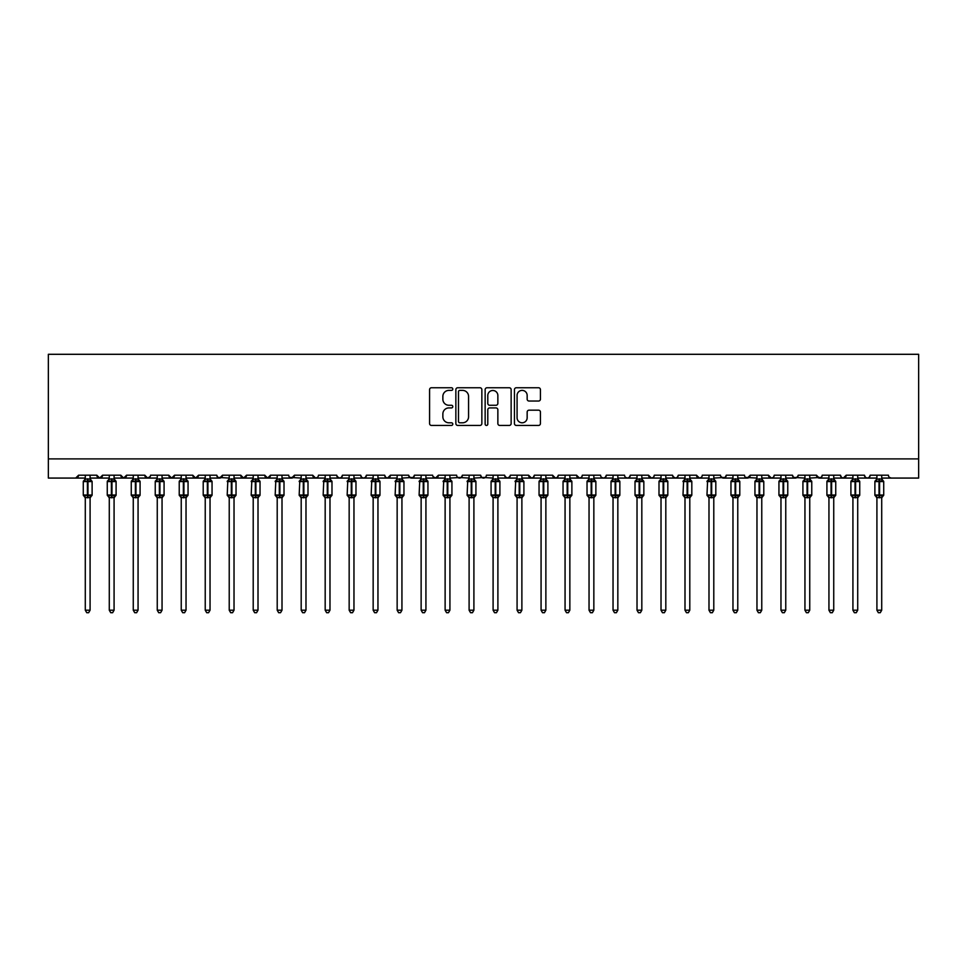 <?xml version="1.0" encoding="UTF-8"?>
<svg xmlns="http://www.w3.org/2000/svg" width="967" height="967" viewBox="0 0 967 967"><rect width="100%" height="100%" fill="white"/><g stroke="black" fill="none" stroke-linecap="round" stroke-linejoin="round"><path stroke-width="1.45" d="M452.798 389.072A1.318 1.318 0 0 0 451.48 387.755L431.463 387.755A1.886 1.886 0 0 0 429.578 389.641L429.578 423.546A1.886 1.886 0 0 0 431.463 425.432L451.48 425.432A1.318 1.318 0 0 0 452.798 424.114A1.318 1.318 0 0 0 451.48 422.797L448.881 422.797A6.032 6.032 0 0 1 442.862 416.765L442.862 413.936A6.032 6.032 0 0 1 448.881 407.917L451.48 407.917A1.318 1.318 0 0 0 452.798 406.587A1.318 1.318 0 0 0 451.48 405.27L448.881 405.27A6.032 6.032 0 0 1 442.862 399.25L442.862 396.422A6.032 6.032 0 0 1 448.881 390.39L451.48 390.39A1.318 1.318 0 0 0 452.798 389.072M538.546 401.039A1.886 1.886 0 0 0 540.432 399.153L540.432 389.641A1.886 1.886 0 0 0 538.546 387.755L516.318 387.755A1.886 1.886 0 0 0 514.444 389.641L514.444 423.546A1.886 1.886 0 0 0 516.318 425.432L538.546 425.432A1.886 1.886 0 0 0 540.432 423.546L540.432 412.051A1.886 1.886 0 0 0 538.546 410.177L529.034 410.177A1.886 1.886 0 0 0 527.16 412.051L527.16 417.756A5.04 5.04 0 0 1 522.12 422.797A5.04 5.04 0 0 1 517.079 417.756L517.079 395.43A5.04 5.04 0 0 1 522.12 390.39A5.04 5.04 0 0 1 527.16 395.43L527.16 399.153A1.886 1.886 0 0 0 529.034 401.039L538.546 401.039M48.35 458.89L918.65 458.89L918.65 354.297L48.35 354.297L48.35 478.073L75.692 478.073L78.581 475.196L96.809 475.196L97.86 477.42M481.856 389.641A1.886 1.886 0 0 0 479.97 387.755L457.742 387.755A1.886 1.886 0 0 0 455.856 389.641L455.856 423.546A1.886 1.886 0 0 0 457.742 425.432L479.97 425.432A1.886 1.886 0 0 0 481.856 423.546L481.856 389.641M487.03 387.755L509.258 387.755A1.886 1.886 0 0 1 511.144 389.641L511.144 423.546A1.886 1.886 0 0 1 509.258 425.432L499.746 425.432A1.886 1.886 0 0 1 497.86 423.546L497.86 409.79A1.886 1.886 0 0 0 495.974 407.917L489.665 407.917A1.886 1.886 0 0 0 487.791 409.79L487.791 424.114A1.318 1.318 0 0 1 486.461 425.432A1.318 1.318 0 0 1 485.144 424.114L485.144 389.641A1.886 1.886 0 0 1 487.03 387.755M90.088 478.073L99.686 478.073L96.809 475.196A2.877 2.877 0 0 0 99.686 478.073A2.877 2.877 0 0 0 102.562 475.196L120.79 475.196A2.877 2.877 0 0 0 123.679 478.073A2.877 2.877 0 0 0 126.556 475.196L144.784 475.196A2.877 2.877 0 0 0 147.661 478.073A2.877 2.877 0 0 0 150.538 475.196L168.778 475.196A2.877 2.877 0 0 0 171.655 478.073A2.877 2.877 0 0 0 174.531 475.196L192.759 475.196A2.877 2.877 0 0 0 195.636 478.073A2.877 2.877 0 0 0 198.513 475.196L216.753 475.196A2.877 2.877 0 0 0 219.63 478.073A2.877 2.877 0 0 0 222.507 475.196L240.735 475.196A2.877 2.877 0 0 0 243.611 478.073A2.877 2.877 0 0 0 246.5 475.196L264.728 475.196A2.877 2.877 0 0 0 267.605 478.073A2.877 2.877 0 0 0 270.482 475.196L288.71 475.196A2.877 2.877 0 0 0 291.587 478.073A2.877 2.877 0 0 0 294.476 475.196L312.704 475.196A2.877 2.877 0 0 0 315.58 478.073A2.877 2.877 0 0 0 318.457 475.196L336.685 475.196A2.877 2.877 0 0 0 339.574 478.073A2.877 2.877 0 0 0 342.451 475.196L360.679 475.196A2.877 2.877 0 0 0 363.556 478.073A2.877 2.877 0 0 0 366.433 475.196L384.673 475.196A2.877 2.877 0 0 0 387.549 478.073A2.877 2.877 0 0 0 390.426 475.196L408.654 475.196A2.877 2.877 0 0 0 411.531 478.073A2.877 2.877 0 0 0 414.408 475.196L432.648 475.196A2.877 2.877 0 0 0 435.525 478.073A2.877 2.877 0 0 0 438.402 475.196L456.629 475.196A2.877 2.877 0 0 0 459.506 478.073A2.877 2.877 0 0 0 462.395 475.196L480.623 475.196A2.877 2.877 0 0 0 483.5 478.073A2.877 2.877 0 0 0 486.377 475.196L504.605 475.196A2.877 2.877 0 0 0 507.494 478.073A2.877 2.877 0 0 0 510.371 475.196L528.598 475.196A2.877 2.877 0 0 0 531.475 478.073A2.877 2.877 0 0 0 534.352 475.196L552.592 475.196A2.877 2.877 0 0 0 555.469 478.073A2.877 2.877 0 0 0 558.346 475.196L576.574 475.196A2.877 2.877 0 0 0 579.451 478.073A2.877 2.877 0 0 0 582.327 475.196L600.567 475.196A2.877 2.877 0 0 0 603.444 478.073A2.877 2.877 0 0 0 606.321 475.196L624.549 475.196A2.877 2.877 0 0 0 627.426 478.073A2.877 2.877 0 0 0 630.315 475.196L648.543 475.196A2.877 2.877 0 0 0 651.42 478.073A2.877 2.877 0 0 0 654.296 475.196L672.524 475.196A2.877 2.877 0 0 0 675.413 478.073A2.877 2.877 0 0 0 678.29 475.196L696.518 475.196A2.877 2.877 0 0 0 699.395 478.073A2.877 2.877 0 0 0 702.272 475.196L720.5 475.196A2.877 2.877 0 0 0 723.389 478.073A2.877 2.877 0 0 0 726.265 475.196L744.493 475.196A2.877 2.877 0 0 0 747.37 478.073A2.877 2.877 0 0 0 750.247 475.196L768.487 475.196A2.877 2.877 0 0 0 771.364 478.073A2.877 2.877 0 0 0 774.241 475.196L792.469 475.196A2.877 2.877 0 0 0 795.345 478.073A2.877 2.877 0 0 0 798.222 475.196L816.462 475.196A2.877 2.877 0 0 0 819.339 478.073A2.877 2.877 0 0 0 822.216 475.196L840.444 475.196A2.877 2.877 0 0 0 843.321 478.073A2.877 2.877 0 0 0 846.21 475.196L864.438 475.196A2.877 2.877 0 0 0 867.314 478.073A2.877 2.877 0 0 0 870.191 475.196L888.419 475.196A2.877 2.877 0 0 0 891.308 478.073L889.447 477.408M870.191 475.196L869.14 477.42L867.314 478.073L865.465 477.408L864.438 475.196M840.444 475.196L841.495 477.42L843.321 478.073L846.21 475.196M822.216 475.196L821.684 476.876M798.222 475.196L797.171 477.42M792.469 475.196L793.52 477.42M774.241 475.196L773.709 476.876M761.766 478.073L771.364 478.073L768.487 475.196L769.539 477.42M737.773 478.073L747.37 478.073L750.247 475.196L749.195 477.42M726.265 475.196L725.214 477.42M689.797 478.073L699.395 478.073L696.518 475.196L697.57 477.42M678.29 475.196L677.238 477.42L675.413 478.073L672.839 476.501M672.524 475.196L673.576 477.42M654.296 475.196L653.765 476.876M641.822 478.073L651.42 478.073L648.543 475.196L649.594 477.42M630.315 475.196L629.251 477.42L627.426 478.073L625.576 477.408M606.321 475.196L605.269 477.42L603.444 478.073L601.583 477.408M582.327 475.196L581.796 476.876M569.853 478.073L579.451 478.073L576.574 475.196L577.625 477.42M558.346 475.196L557.294 477.42L555.469 478.073L552.592 475.196L553.644 477.42M534.352 475.196L533.3 477.42L531.475 478.073L528.598 475.196L529.13 476.876M510.371 475.196L509.319 477.42M504.605 475.196L505.656 477.42M480.623 475.196L481.675 477.42M462.395 475.196L461.344 477.42M425.927 478.073L435.525 478.073L438.402 475.196L437.35 477.42M414.408 475.196L413.356 477.42M408.654 475.196L409.706 477.42M384.673 475.196L385.724 477.42L387.549 478.073L390.426 475.196M366.433 475.196L365.381 477.42L363.556 478.073L361.706 477.408L360.679 475.196M342.451 475.196L341.399 477.42L339.574 478.073L337 476.501M336.685 475.196L337.749 477.42M305.983 478.073L315.58 478.073L312.704 475.196L313.755 477.42M282.001 478.073L291.587 478.073L294.476 475.196L293.424 477.42M258.008 478.073L267.605 478.073L270.482 475.196L269.43 477.42M234.026 478.073L243.611 478.073L246.5 475.196L245.437 477.42M210.032 478.073L219.63 478.073L222.507 475.196L221.455 477.42M216.753 475.196L217.805 477.42M186.039 478.073L195.636 478.073L198.513 475.196L197.461 477.42M205.234 478.073L195.636 478.073L192.759 475.196L193.811 477.42M162.057 478.073L171.655 478.073L174.531 475.196L173.48 477.42M181.24 478.073L171.655 478.073L168.778 475.196L169.829 477.42M138.063 478.073L147.661 478.073L144.784 475.196L145.836 477.42M109.283 478.073L99.686 478.073L102.562 475.196L101.511 477.42M918.65 458.89L918.65 478.073L881.711 478.073M75.692 478.073L78.581 475.196A2.877 2.877 0 0 1 75.692 478.073L85.289 478.073M114.082 478.073L123.679 478.073L126.556 475.196M133.265 478.073L123.679 478.073L120.79 475.196M157.258 478.073L147.661 478.073L150.223 476.501M229.227 478.073L217.768 477.408M253.209 478.073L243.611 478.073L240.735 475.196M277.203 478.073L267.605 478.073L264.728 475.196M301.184 478.073L289.737 477.408M325.178 478.073L315.58 478.073L317.43 477.408M401.934 478.073L413.392 477.408M421.128 478.073L411.531 478.073L408.968 476.501M445.122 478.073L435.525 478.073L432.95 476.501M449.921 478.073L461.368 477.408M469.104 478.073L457.657 477.408M473.903 478.073L485.349 477.408M493.097 478.073L481.651 477.408M497.896 478.073L507.494 478.073L510.056 476.501M517.079 478.073L507.494 478.073L504.919 476.501M589.048 478.073L579.451 478.073L581.312 477.408M661.017 478.073L651.42 478.073L653.269 477.408M708.992 478.073L699.395 478.073L701.244 477.408M713.791 478.073L725.238 477.408M732.974 478.073L723.389 478.073L720.814 476.501M756.968 478.073L745.521 477.408M780.961 478.073L771.364 478.073L773.213 477.408M785.76 478.073L795.345 478.073L797.92 476.501M804.943 478.073L793.496 477.408M809.742 478.073L821.188 477.408M828.937 478.073L819.339 478.073L816.462 475.196M459.808 390.39A1.318 1.318 0 0 0 458.491 391.708L458.491 421.479A1.318 1.318 0 0 0 459.808 422.797L462.54 422.797A6.032 6.032 0 0 0 468.572 416.765L468.572 396.422A6.032 6.032 0 0 0 462.54 390.39L459.808 390.39M497.86 395.527A5.04 5.04 0 0 0 492.819 390.487A5.04 5.04 0 0 0 487.791 395.527L487.791 403.396A1.886 1.886 0 0 0 489.665 405.27L495.974 405.27A1.886 1.886 0 0 0 497.86 403.396L497.86 395.527M92.046 481.264A0.955 0.955 0 0 1 92.107 481.578L83.283 481.578L83.283 495.019A0.955 0.955 0 0 0 83.911 495.914L84.6 495.201L91.2 495.817A2.115 2.019 0 0 0 90.088 497.594L85.289 497.594A2.115 2.019 0 0 0 84.189 495.817M85.289 497.896L83.283 495.019L92.107 495.019A0.955 0.955 0 0 1 91.478 495.914L90.088 497.896L92.107 495.019L92.107 481.578L90.088 478.701M85.289 479.003L90.088 479.003A2.115 2.019 180 0 0 91.2 480.78L84.6 481.397L83.911 480.684A0.955 0.955 0 0 0 83.283 481.578L84.189 480.78A2.115 2.019 180 0 0 85.289 479.003L85.289 475.196M90.088 497.582L90.088 610.201L85.289 610.201L85.289 497.582M90.088 475.196L90.088 479.016M84.6 481.397L85.289 479.1M90.088 479.1L90.789 481.397M84.6 495.201L85.289 497.497M90.789 495.201L90.088 497.497M90.088 610.201L88.65 612.703L86.728 612.703L85.289 610.201M116.04 481.264A0.955 0.955 0 0 1 116.088 481.578L115.46 480.684A0.955 0.955 0 0 1 115.738 480.841M109.283 497.896L107.264 495.019L116.088 495.019A0.955 0.955 0 0 1 115.46 495.914L114.082 497.896L116.088 495.019L116.088 481.578L107.264 481.578L107.264 495.019A0.955 0.955 0 0 0 107.893 495.914L108.582 495.201L115.182 495.817A2.115 2.019 0 0 0 114.082 497.594L109.283 497.594A2.115 2.019 0 0 0 108.171 495.817M109.283 479.003L114.082 479.003A2.115 2.019 180 0 0 115.182 480.78L108.582 481.397L107.893 480.684A0.955 0.955 0 0 0 107.264 481.578L108.171 480.78A2.115 2.019 180 0 0 109.283 479.003L109.283 475.196M140.034 481.264A0.955 0.955 0 0 1 140.082 481.578L139.453 480.684A0.955 0.955 0 0 1 139.731 480.841M133.265 497.896L131.258 495.019L140.082 495.019A0.955 0.955 0 0 1 139.453 495.914L138.063 497.896L140.082 495.019L140.082 481.578L131.258 481.578L131.258 495.019A0.955 0.955 0 0 0 131.887 495.914L132.576 495.201L139.175 495.817A2.115 2.019 0 0 0 138.063 497.594L133.265 497.594A2.115 2.019 0 0 0 132.165 495.817M133.265 479.003L138.063 479.003A2.115 2.019 180 0 0 139.175 480.78L132.576 481.397L131.887 480.684A0.955 0.955 0 0 0 131.258 481.578L132.165 480.78A2.115 2.019 180 0 0 133.265 479.003L133.265 475.196M164.015 481.264A0.955 0.955 0 0 1 164.076 481.578L163.435 480.684A0.955 0.955 0 0 1 163.713 480.841M157.258 497.896L155.24 495.019L164.076 495.019A0.955 0.955 0 0 1 163.435 495.914L162.057 497.896L164.076 495.019L164.076 481.578L155.24 481.578L155.24 495.019A0.955 0.955 0 0 0 155.868 495.914L156.557 495.201L163.169 495.817A2.115 2.019 0 0 0 162.057 497.594L157.258 497.594A2.115 2.019 0 0 0 156.146 495.817M157.258 479.003L162.057 479.003A2.115 2.019 180 0 0 163.169 480.78L156.557 481.397L155.868 480.684A0.955 0.955 0 0 0 155.24 481.578L156.146 480.78A2.115 2.019 180 0 0 157.258 479.003L157.258 475.196M188.009 481.264A0.955 0.955 0 0 1 188.057 481.578L187.429 480.684A0.955 0.955 0 0 1 187.707 480.841M181.24 497.896L179.233 495.019L188.057 495.019A0.955 0.955 0 0 1 187.429 495.914L186.039 497.896L188.057 495.019L188.057 481.578L179.233 481.578L179.233 495.019A0.955 0.955 0 0 0 179.862 495.914L180.551 495.201L187.151 495.817A2.115 2.019 0 0 0 186.039 497.594L181.24 497.594A2.115 2.019 0 0 0 180.14 495.817M181.24 479.003L186.039 479.003A2.115 2.019 180 0 0 187.151 480.78L180.551 481.397L179.862 480.684A0.955 0.955 0 0 0 179.233 481.578L180.14 480.78A2.115 2.019 180 0 0 181.24 479.003L181.24 475.196M114.082 497.582L114.082 610.201L109.283 610.201L109.283 497.582M114.082 475.196L114.082 479.016M108.582 481.397L109.283 479.1M114.082 479.1L114.771 481.397M108.582 495.201L109.283 497.497M114.771 495.201L114.082 497.497M114.082 610.201L112.643 612.703L110.721 612.703L109.283 610.201M138.063 497.582L138.063 610.201L133.265 610.201L133.265 497.582M138.063 475.196L138.063 479.016M132.576 481.397L133.265 479.1M138.063 479.1L138.764 481.397M132.576 495.201L133.265 497.497M138.764 495.201L138.063 497.497M138.063 610.201L136.625 612.703L134.715 612.703L133.265 610.201M162.057 497.582L162.057 610.201L157.258 610.201L157.258 497.582M162.057 475.196L162.057 479.016M156.557 481.397L157.258 479.1M162.057 479.1L162.746 481.397M156.557 495.201L157.258 497.497M162.746 495.201L162.057 497.497M162.057 610.201L160.619 612.703L158.697 612.703L157.258 610.201M186.039 497.582L186.039 610.201L181.24 610.201L181.24 497.582M186.039 475.196L186.039 479.016M180.551 481.397L181.24 479.1M186.051 479.1L186.74 481.397M180.551 495.201L181.24 497.497M186.74 495.201L186.051 497.497M186.039 610.201L184.6 612.703L182.69 612.703L181.24 610.201M211.991 481.264A0.955 0.955 0 0 1 212.051 481.578L211.422 480.684A0.955 0.955 0 0 1 211.688 480.841M205.234 497.896L203.215 495.019L212.051 495.019A0.955 0.955 0 0 1 211.422 495.914L210.032 497.896L212.051 495.019L212.051 481.578L203.215 481.578L203.215 495.019A0.955 0.955 0 0 0 203.844 495.914L204.533 495.201L211.144 495.817A2.115 2.019 0 0 0 210.032 497.594L205.234 497.594A2.115 2.019 0 0 0 204.122 495.817M205.234 475.196L205.234 479.1L210.032 479.003A2.115 2.019 180 0 0 211.144 480.78L204.533 481.397L203.844 480.684A0.955 0.955 0 0 0 203.215 481.578L204.859 479.91M210.032 497.582L210.032 610.201L205.234 610.201L205.234 497.582M210.032 475.196L210.032 479.016M204.533 481.397L205.234 479.1M210.032 479.1L210.733 481.397M204.533 495.201L205.234 497.497M210.733 495.201L210.032 497.497M210.032 610.201L208.594 612.703L206.672 612.703L205.234 610.201M235.984 481.264A0.955 0.955 0 0 1 236.033 481.578L235.404 480.684A0.955 0.955 0 0 1 235.682 480.841M229.227 497.896L227.209 495.019L236.033 495.019A0.955 0.955 0 0 1 235.404 495.914L234.026 497.896L236.033 495.019L236.033 481.578L227.209 481.578A0.955 0.955 0 0 1 227.837 480.684L227.209 495.019A0.955 0.955 0 0 0 227.837 495.914L228.526 495.201L235.126 495.817A2.115 2.019 0 0 0 234.026 497.594L229.227 497.594A2.115 2.019 0 0 0 228.115 495.817M229.227 475.196L229.215 479.1L234.026 479.003A2.115 2.019 180 0 0 235.126 480.78L228.526 481.397L227.837 480.684L228.841 479.91M234.026 497.582L234.026 610.201L229.227 610.201L229.227 497.582M234.026 475.196L234.026 479.016M228.526 481.397L229.215 479.1M234.026 479.1L234.715 481.397M228.526 495.201L229.215 497.497M234.715 495.201L234.026 497.497M234.026 610.201L232.576 612.703L230.666 612.703L229.227 610.201M259.966 481.264A0.955 0.955 0 0 1 260.026 481.578L259.398 480.684A0.955 0.955 0 0 1 259.676 480.841M253.209 497.896L251.19 495.019L260.026 495.019A0.955 0.955 0 0 1 259.398 495.914L258.008 497.896L260.026 495.019L260.026 481.578L251.19 481.578A0.955 0.955 0 0 1 251.831 480.684L251.19 495.019A0.955 0.955 0 0 0 251.831 495.914L252.52 495.201L259.12 495.817A2.115 2.019 0 0 0 258.008 497.594L253.209 497.594A2.115 2.019 0 0 0 252.097 495.817M253.209 475.196L253.209 479.1L258.008 479.003A2.115 2.019 180 0 0 259.12 480.78L252.52 481.397L251.831 480.684L252.834 479.91M258.008 497.582L258.008 610.201L253.209 610.201L253.209 497.582M258.008 475.196L258.008 479.016M252.52 481.397L253.209 479.1M258.008 479.1L258.709 481.397M252.52 495.201L253.209 497.497M258.709 495.201L258.008 497.497M258.008 610.201L256.569 612.703L254.647 612.703L253.209 610.201M283.96 481.264A0.955 0.955 0 0 1 284.008 481.578L283.379 480.684A0.955 0.955 0 0 1 283.657 480.841M277.203 497.896L275.184 495.019L284.008 495.019A0.955 0.955 0 0 1 283.379 495.914L282.001 497.896L284.008 495.019L284.008 481.578L275.184 481.578A0.955 0.955 0 0 1 275.813 480.684L275.184 495.019A0.955 0.955 0 0 0 275.813 495.914L276.502 495.201L283.101 495.817A2.115 2.019 0 0 0 282.001 497.594L277.203 497.594A2.115 2.019 0 0 0 276.091 495.817M277.203 475.196L277.203 479.1L282.001 479.003A2.115 2.019 180 0 0 283.101 480.78L276.502 481.397L275.813 480.684L276.816 479.91M282.001 497.582L282.001 610.201L277.203 610.201L277.203 497.582M282.001 475.196L282.001 479.016M276.502 481.397L277.203 479.1M282.001 479.1L282.69 481.397M276.502 495.201L277.203 497.497M282.69 495.201L282.001 497.497M282.001 610.201L280.551 612.703L278.641 612.703L277.203 610.201M307.953 481.264A0.955 0.955 0 0 1 308.002 481.578L307.373 480.684A0.955 0.955 0 0 1 307.651 480.841M301.184 497.896L299.178 495.019L308.002 495.019A0.955 0.955 0 0 1 307.373 495.914L305.983 497.896L308.002 495.019L308.002 481.578L299.178 481.578A0.955 0.955 0 0 1 299.806 480.684L299.178 495.019A0.955 0.955 0 0 0 299.806 495.914L300.495 495.201L307.095 495.817A2.115 2.019 0 0 0 305.983 497.594L301.184 497.594A2.115 2.019 0 0 0 300.084 495.817M301.184 475.196L301.184 479.1L305.983 479.003A2.115 2.019 180 0 0 307.095 480.78L300.495 481.397L299.806 480.684L300.81 479.91M305.983 497.582L305.983 610.201L301.184 610.201L301.184 497.582M305.983 475.196L305.983 479.016M300.495 481.397L301.184 479.1M305.983 479.1L306.684 481.397M300.495 495.201L301.184 497.497M306.684 495.201L305.983 497.497M305.983 610.201L304.545 612.703L302.623 612.703L301.184 610.201M331.935 481.264A0.955 0.955 0 0 1 331.983 481.578L331.355 480.684A0.955 0.955 0 0 1 331.633 480.841M325.178 497.896L323.159 495.019L331.983 495.019A0.955 0.955 0 0 1 331.355 495.914L329.977 497.896L331.983 495.019L331.983 481.578L323.159 481.578A0.955 0.955 0 0 1 323.788 480.684L323.159 495.019A0.955 0.955 0 0 0 323.788 495.914L324.477 495.201L331.089 495.817A2.115 2.019 0 0 0 329.977 497.594L325.178 497.594A2.115 2.019 0 0 0 324.066 495.817M325.178 479.003L329.977 479.003A2.115 2.019 180 0 0 331.089 480.78L330.666 481.397L324.066 480.78A2.115 2.019 180 0 0 325.178 479.003L325.178 475.196M329.977 497.582L329.977 610.201L325.178 610.201L325.178 497.582M329.977 475.196L329.977 479.016M324.477 481.397L325.178 479.1M329.977 479.1L330.666 481.397M324.477 495.201L325.178 497.497M330.666 495.201L329.977 497.497M329.977 610.201L328.538 612.703L326.616 612.703L325.178 610.201M355.929 481.264A0.955 0.955 0 0 1 355.977 481.578L355.348 480.684A0.955 0.955 0 0 1 355.626 480.841M349.16 497.896L347.153 495.019L355.977 495.019A0.955 0.955 0 0 1 355.348 495.914L353.958 497.896L355.977 495.019L355.977 481.578L347.153 481.578A0.955 0.955 0 0 1 347.782 480.684L347.153 495.019A0.955 0.955 0 0 0 347.782 495.914L348.471 495.201L355.07 495.817A2.115 2.019 0 0 0 353.958 497.594L349.16 497.594A2.115 2.019 0 0 0 348.06 495.817M349.16 475.196L349.16 479.1L353.958 479.003A2.115 2.019 180 0 0 355.07 480.78L348.471 481.397L347.782 480.684L348.785 479.91M353.958 497.582L353.958 610.201L349.16 610.201L349.16 497.582M353.958 475.196L353.958 479.016M348.471 481.397L349.16 479.1M353.958 479.1L354.659 481.397M348.471 495.201L349.16 497.497M354.659 495.201L353.958 497.497M353.958 610.201L352.52 612.703L350.61 612.703L349.16 610.201M379.91 481.264A0.955 0.955 0 0 1 379.971 481.578L379.342 480.684A0.955 0.955 0 0 1 379.608 480.841M373.153 497.896L371.135 495.019L379.971 495.019A0.955 0.955 0 0 1 379.342 495.914L377.952 497.896L379.971 495.019L379.971 481.578L371.135 481.578A0.955 0.955 0 0 1 371.763 480.684L371.135 495.019A0.955 0.955 0 0 0 371.763 495.914L372.452 495.201L379.064 495.817A2.115 2.019 0 0 0 377.952 497.594L373.153 497.594A2.115 2.019 0 0 0 372.041 495.817M373.153 479.003L377.952 479.003A2.115 2.019 180 0 0 379.064 480.78L378.653 481.397L372.041 480.78A2.115 2.019 180 0 0 373.153 479.003L373.153 475.196M377.952 497.582L377.952 610.201L373.153 610.201L373.153 497.582M377.952 475.196L377.952 479.016M372.452 481.397L373.153 479.1M377.952 479.1L378.653 481.397M372.452 495.201L373.153 497.497M378.653 495.201L377.952 497.497M377.952 610.201L376.514 612.703L374.592 612.703L373.153 610.201M403.904 481.264A0.955 0.955 0 0 1 403.952 481.578L403.324 480.684A0.955 0.955 0 0 1 403.602 480.841M397.147 497.896L395.128 495.019L403.952 495.019A0.955 0.955 0 0 1 403.324 495.914L401.934 497.896L403.952 495.019L403.952 481.578L395.128 481.578A0.955 0.955 0 0 1 395.757 480.684L395.128 495.019A0.955 0.955 0 0 0 395.757 495.914L396.446 495.201L403.046 495.817A2.115 2.019 0 0 0 401.934 497.594L397.147 497.594A2.115 2.019 0 0 0 396.035 495.817M397.147 475.196L397.135 479.1L401.934 479.003A2.115 2.019 180 0 0 403.046 480.78L396.446 481.397L395.757 480.684L396.76 479.91M401.934 497.582L401.934 610.201L397.147 610.201L397.147 497.582M401.934 475.196L401.934 479.016M396.446 481.397L397.135 479.1M401.946 479.1L402.635 481.397M396.446 495.201L397.135 497.497M402.635 495.201L401.946 497.497M401.934 610.201L400.495 612.703L398.585 612.703L397.147 610.201M427.885 481.264A0.955 0.955 0 0 1 427.946 481.578L427.317 480.684A0.955 0.955 0 0 1 427.595 480.841M421.128 497.896L419.11 495.019L427.946 495.019A0.955 0.955 0 0 1 427.317 495.914L425.927 497.896L427.946 495.019L427.946 481.578L419.11 481.578A0.955 0.955 0 0 1 419.751 480.684L419.11 495.019A0.955 0.955 0 0 0 419.751 495.914L420.44 495.201L427.039 495.817A2.115 2.019 0 0 0 425.927 497.594L421.128 497.594A2.115 2.019 0 0 0 420.016 495.817M421.128 475.196L421.128 479.1L425.927 479.003A2.115 2.019 180 0 0 427.039 480.78L420.44 481.397L419.751 480.684L420.754 479.91M425.927 497.582L425.927 610.201L421.128 610.201L421.128 497.582M425.927 475.196L425.927 479.016M420.44 481.397L421.128 479.1M425.927 479.1L426.628 481.397M420.44 495.201L421.128 497.497M426.628 495.201L425.927 497.497M425.927 610.201L424.489 612.703L422.567 612.703L421.128 610.201M451.879 481.264A0.955 0.955 0 0 1 451.927 481.578L451.299 480.684A0.955 0.955 0 0 1 451.577 480.841M445.122 497.896L443.104 495.019L451.927 495.019A0.955 0.955 0 0 1 451.299 495.914L449.921 497.896L451.927 495.019L451.927 481.578L443.104 481.578A0.955 0.955 0 0 1 443.732 480.684L443.104 495.019A0.955 0.955 0 0 0 443.732 495.914L444.421 495.201L451.021 495.817A2.115 2.019 0 0 0 449.921 497.594L445.122 497.594A2.115 2.019 0 0 0 444.01 495.817M445.122 479.003L449.921 479.003A2.115 2.019 180 0 0 451.021 480.78L450.61 481.397L444.01 480.78A2.115 2.019 180 0 0 445.122 479.003L445.122 475.196M449.921 497.582L449.921 610.201L445.122 610.201L445.122 497.582M449.921 475.196L449.921 479.016M444.421 481.397L445.122 479.1M449.921 479.1L450.61 481.397M444.421 495.201L445.122 497.497M450.61 495.201L449.921 497.497M449.921 610.201L448.47 612.703L446.561 612.703L445.122 610.201M475.873 481.264A0.955 0.955 0 0 1 475.921 481.578L475.293 480.684A0.955 0.955 0 0 1 475.571 480.841M469.104 497.896L467.097 495.019L475.921 495.019A0.955 0.955 0 0 1 475.293 495.914L473.903 497.896L475.921 495.019L475.921 481.578L467.097 481.578A0.955 0.955 0 0 1 467.726 480.684L467.097 495.019A0.955 0.955 0 0 0 467.726 495.914L468.415 495.201L475.015 495.817A2.115 2.019 0 0 0 473.903 497.594L469.104 497.594A2.115 2.019 0 0 0 468.004 495.817M469.104 479.003L473.903 479.003A2.115 2.019 180 0 0 475.015 480.78L474.604 481.397L468.004 480.78A2.115 2.019 180 0 0 469.104 479.003L469.104 475.196M499.854 481.264A0.955 0.955 0 0 1 499.903 481.578L499.274 480.684A0.955 0.955 0 0 1 499.552 480.841M493.097 497.896L491.079 495.019L499.903 495.019A0.955 0.955 0 0 1 499.274 495.914L497.896 497.896L499.903 495.019L499.903 481.578L491.079 481.578L491.079 495.019A0.955 0.955 0 0 0 491.707 495.914L492.396 495.201L498.996 495.817A2.115 2.019 0 0 0 497.896 497.594L493.097 497.594A2.115 2.019 0 0 0 491.985 495.817M493.097 475.196L493.097 479.1L497.896 479.003A2.115 2.019 180 0 0 498.996 480.78L492.396 481.397L491.707 480.684A0.955 0.955 0 0 0 491.079 481.578L492.711 479.91M523.848 481.264A0.955 0.955 0 0 1 523.896 481.578L515.073 481.578A0.955 0.955 0 0 1 515.701 480.684L515.073 495.019A0.955 0.955 0 0 0 515.701 495.914L516.39 495.201L522.99 495.817A2.115 2.019 0 0 0 521.878 497.594L517.079 497.594A2.115 2.019 0 0 0 515.979 495.817M517.079 497.896L515.073 495.019L523.896 495.019A0.955 0.955 0 0 1 523.268 495.914L521.878 497.896L523.896 495.019L523.896 481.578L521.878 478.701M517.079 475.196L517.079 479.1L521.878 479.003A2.115 2.019 180 0 0 522.99 480.78L516.39 481.397L515.701 480.684L516.704 479.91M547.83 481.264A0.955 0.955 0 0 1 547.89 481.578L547.249 480.684A0.955 0.955 0 0 1 547.527 480.841M545.871 475.196L545.871 479.003A2.115 2.019 180 0 0 546.984 480.78L540.372 481.397L539.683 480.684A0.955 0.955 0 0 0 539.054 481.578L539.054 495.019L539.683 495.914L539.054 495.019L547.89 495.019A0.955 0.955 0 0 1 547.249 495.914L545.871 497.896L547.89 495.019L547.89 481.578L539.054 481.578L539.054 495.019A0.955 0.955 0 0 0 539.683 495.914L540.372 495.201L546.984 495.817A2.115 2.019 0 0 0 545.871 497.594L541.073 497.594A2.115 2.019 0 0 0 539.961 495.817M541.073 475.196L541.073 479.1L545.871 479.003M571.823 481.264A0.955 0.955 0 0 1 571.872 481.578L571.243 480.684A0.955 0.955 0 0 1 571.521 480.841M569.853 475.196L569.853 479.003A2.115 2.019 180 0 0 570.965 480.78L564.365 481.397L563.676 480.684A0.955 0.955 0 0 0 563.048 481.578L563.048 495.019L563.676 495.914L563.048 495.019L571.872 495.019A0.955 0.955 0 0 1 571.243 495.914L569.853 497.896L571.872 495.019L571.872 481.578L563.048 481.578L563.048 495.019A0.955 0.955 0 0 0 563.676 495.914L564.365 495.201L570.965 495.817A2.115 2.019 0 0 0 569.853 497.594L565.066 497.594A2.115 2.019 0 0 0 563.954 495.817M565.066 475.196L565.054 479.1L569.853 479.003M595.805 481.264A0.955 0.955 0 0 1 595.865 481.578L587.029 481.578L587.029 495.019A0.955 0.955 0 0 0 587.658 495.914L588.347 495.201L594.959 495.817A2.115 2.019 0 0 0 593.847 497.594L589.048 497.594A2.115 2.019 0 0 0 587.936 495.817M595.865 495.019A0.955 0.955 0 0 1 595.237 495.914L593.847 497.896L595.865 495.019L595.865 481.578L595.865 495.019L591.731 495.019L591.731 480.72L588.347 481.397L587.658 480.684A0.955 0.955 0 0 0 587.029 481.578L588.673 479.91M589.048 475.196L589.048 479.1L593.847 479.003A2.115 2.019 180 0 0 594.959 480.78L594.548 481.397L591.731 480.72L591.731 478.822M619.799 481.264A0.955 0.955 0 0 1 619.847 481.578L619.218 480.684A0.955 0.955 0 0 1 619.496 480.841M617.84 475.196L617.84 479.003A2.115 2.019 180 0 0 618.94 480.78L612.341 481.397L611.652 480.684A0.955 0.955 0 0 0 611.023 481.578L611.023 495.019L611.652 495.914L611.023 495.019L619.847 495.019A0.955 0.955 0 0 1 619.218 495.914L617.84 497.896L619.847 495.019L619.847 481.578L611.023 481.578L611.023 495.019A0.955 0.955 0 0 0 611.652 495.914L612.341 495.201L618.94 495.817A2.115 2.019 0 0 0 617.84 497.594L613.042 497.594A2.115 2.019 0 0 0 611.93 495.817M613.042 475.196L613.042 479.1L617.84 479.003M643.78 481.264A0.955 0.955 0 0 1 643.841 481.578L643.212 480.684A0.955 0.955 0 0 1 643.49 480.841M641.822 475.196L641.822 479.003A2.115 2.019 180 0 0 642.934 480.78L636.334 481.397L635.645 480.684A0.955 0.955 0 0 0 635.017 481.578L635.017 495.019L635.645 495.914L635.017 495.019L643.841 495.019A0.955 0.955 0 0 1 643.212 495.914L641.822 497.896L643.841 495.019L643.841 481.578L635.017 481.578L635.017 495.019A0.955 0.955 0 0 0 635.645 495.914L636.334 495.201L642.934 495.817A2.115 2.019 0 0 0 641.822 497.594L637.023 497.594A2.115 2.019 0 0 0 635.911 495.817M637.023 475.196L637.023 479.1L641.822 479.003M667.774 481.264A0.955 0.955 0 0 1 667.822 481.578L667.194 480.684A0.955 0.955 0 0 1 667.472 480.841M665.816 475.196L665.816 479.003A2.115 2.019 180 0 0 666.916 480.78L660.316 481.397L659.627 480.684A0.955 0.955 0 0 0 658.998 481.578L658.998 495.019L659.627 495.914L658.998 495.019L667.822 495.019A0.955 0.955 0 0 1 667.194 495.914L665.816 497.896L667.822 495.019L667.822 481.578L658.998 481.578L658.998 495.019A0.955 0.955 0 0 0 659.627 495.914L660.316 495.201L666.916 495.817A2.115 2.019 0 0 0 665.816 497.594L661.017 497.594A2.115 2.019 0 0 0 659.905 495.817M661.017 475.196L661.017 479.1L665.816 479.003M691.768 481.264A0.955 0.955 0 0 1 691.816 481.578L691.187 480.684A0.955 0.955 0 0 1 691.465 480.841M682.992 495.019L683.621 495.914L682.992 495.019L691.816 495.019A0.955 0.955 0 0 1 691.187 495.914L689.797 497.896L691.816 495.019L691.816 481.578L682.992 481.578A0.955 0.955 0 0 1 683.621 480.684L682.992 495.019A0.955 0.955 0 0 0 683.621 495.914L684.31 495.201L690.909 495.817A2.115 2.019 0 0 0 689.797 497.594L684.999 497.594A2.115 2.019 0 0 0 683.899 495.817M684.999 475.196L684.999 479.1L689.797 479.003A2.115 2.019 180 0 0 690.909 480.78L684.31 481.397L683.621 480.684L684.624 479.91M715.749 481.264A0.955 0.955 0 0 1 715.81 481.578L715.169 480.684A0.955 0.955 0 0 1 715.447 480.841M706.974 495.019L707.602 495.914L706.974 495.019L715.81 495.019A0.955 0.955 0 0 1 715.169 495.914L713.791 497.896L715.81 495.019L715.81 481.578L706.974 481.578A0.955 0.955 0 0 1 707.602 480.684L706.974 495.019A0.955 0.955 0 0 0 707.602 495.914L708.291 495.201L714.903 495.817A2.115 2.019 0 0 0 713.791 497.594L708.992 497.594A2.115 2.019 0 0 0 707.88 495.817M708.992 479.003L713.791 479.003A2.115 2.019 180 0 0 714.903 480.78L714.48 481.397L707.88 480.78A2.115 2.019 180 0 0 708.992 479.003L708.992 475.196M739.743 481.264A0.955 0.955 0 0 1 739.791 481.578L730.967 481.578L730.967 495.019A0.955 0.955 0 0 0 731.596 495.914L732.285 495.201L738.885 495.817A2.115 2.019 0 0 0 737.773 497.594L732.974 497.594A2.115 2.019 0 0 0 731.874 495.817M737.773 475.196L737.773 479.003A2.115 2.019 180 0 0 738.885 480.78L732.285 481.397L731.596 480.684A0.955 0.955 0 0 0 730.967 481.578L730.967 495.019L731.596 495.914L730.967 495.019L739.791 495.019A0.955 0.955 0 0 1 739.163 495.914L737.773 497.896L739.791 495.019L739.791 481.578L737.773 478.701M732.974 475.196L732.974 479.1L737.773 479.003M763.725 481.264A0.955 0.955 0 0 1 763.785 481.578L754.949 481.578L754.949 495.019A0.955 0.955 0 0 0 755.578 495.914L756.267 495.201L762.878 495.817A2.115 2.019 0 0 0 761.766 497.594L756.968 497.594A2.115 2.019 0 0 0 755.856 495.817M763.785 495.019A0.955 0.955 0 0 1 763.156 495.914L761.766 497.896L763.785 495.019L763.785 481.578L763.785 495.019L759.651 495.019L759.651 480.72L756.267 481.397L755.578 480.684A0.955 0.955 0 0 0 754.949 481.578L756.593 479.91M756.968 475.196L756.968 479.1L761.766 479.003A2.115 2.019 180 0 0 762.878 480.78L762.467 481.397L759.651 480.72L759.651 478.822M787.718 481.264A0.955 0.955 0 0 1 787.767 481.578L787.138 480.684A0.955 0.955 0 0 1 787.416 480.841M785.76 475.196L785.76 479.003A2.115 2.019 180 0 0 786.86 480.78L780.26 481.397L779.571 480.684A0.955 0.955 0 0 0 778.943 481.578L778.943 495.019L779.571 495.914L778.943 495.019L787.767 495.019A0.955 0.955 0 0 1 787.138 495.914L785.76 497.896L787.767 495.019L787.767 481.578L778.943 481.578L778.943 495.019A0.955 0.955 0 0 0 779.571 495.914L780.26 495.201L786.86 495.817A2.115 2.019 0 0 0 785.76 497.594L780.961 497.594A2.115 2.019 0 0 0 779.849 495.817M780.961 475.196L780.949 479.1L785.76 479.003M473.903 497.582L473.903 610.201L469.104 610.201L469.104 497.582M473.903 475.196L473.903 479.016M468.415 481.397L469.104 479.1M473.903 479.1L474.604 481.397M468.415 495.201L469.104 497.497M474.604 495.201L473.903 497.497M473.903 610.201L472.464 612.703L470.542 612.703L469.104 610.201M497.896 497.582L497.896 610.201L493.097 610.201L493.097 497.582M497.896 475.196L497.896 479.016M492.396 481.397L493.097 479.1M497.896 479.1L498.585 481.397M492.396 495.201L493.097 497.497M498.585 495.201L497.896 497.497M497.896 610.201L496.458 612.703L494.536 612.703L493.097 610.201M521.878 497.582L521.878 610.201L517.079 610.201L517.079 497.582M521.878 475.196L521.878 479.016M516.39 481.397L517.079 479.1M521.878 479.1L522.579 481.397M516.39 495.201L517.079 497.497M522.579 495.201L521.878 497.497M521.878 610.201L520.439 612.703L518.53 612.703L517.079 610.201M545.871 497.582L545.871 610.201L541.073 610.201L541.073 497.582M540.372 481.397L541.073 479.1M545.871 479.1L546.56 481.397M540.372 495.201L541.073 497.497M546.56 495.201L545.871 497.497M545.871 610.201L544.433 612.703L542.511 612.703L541.073 610.201M569.853 497.582L569.853 610.201L565.066 610.201L565.066 497.582M564.365 481.397L565.054 479.1M569.865 479.1L570.554 481.397M564.365 495.201L565.054 497.497M570.554 495.201L569.865 497.497M569.853 610.201L568.415 612.703L566.505 612.703L565.066 610.201M593.847 497.582L593.847 610.201L589.048 610.201L589.048 497.582M593.847 475.196L593.847 479.016M588.347 481.397L589.048 479.1M593.847 479.1L594.548 481.397M588.347 495.201L589.048 497.497M594.548 495.201L593.847 497.497M593.847 610.201L592.408 612.703L590.486 612.703L589.048 610.201M617.84 497.582L617.84 610.201L613.042 610.201L613.042 497.582M612.341 481.397L613.042 479.1M617.84 479.1L618.529 481.397M612.341 495.201L613.042 497.497M618.529 495.201L617.84 497.497M617.84 610.201L616.39 612.703L614.48 612.703L613.042 610.201M641.822 497.582L641.822 610.201L637.023 610.201L637.023 497.582M635.017 481.578L635.911 480.78A2.115 2.019 180 0 0 637.023 479.003M636.334 481.397L637.023 479.1M641.822 479.1L642.523 481.397M636.334 495.201L637.023 497.497M642.523 495.201L641.822 497.497M641.822 610.201L640.384 612.703L638.462 612.703L637.023 610.201M665.816 497.582L665.816 610.201L661.017 610.201L661.017 497.582M660.316 481.397L661.017 479.1M665.816 479.1L666.505 481.397M660.316 495.201L661.017 497.497M666.505 495.201L665.816 497.497M665.816 610.201L664.377 612.703L662.455 612.703L661.017 610.201M689.797 497.582L689.797 610.201L684.999 610.201L684.999 497.582M689.797 475.196L689.797 479.016M684.31 481.397L684.999 479.1M689.797 479.1L690.498 481.397M684.31 495.201L684.999 497.497M690.498 495.201L689.797 497.497M689.797 610.201L688.359 612.703L686.449 612.703L684.999 610.201M713.791 497.582L713.791 610.201L708.992 610.201L708.992 497.582M713.791 475.196L713.791 479.016M708.291 481.397L708.992 479.1M713.791 479.1L714.48 481.397M708.291 495.201L708.992 497.497M714.48 495.201L713.791 497.497M713.791 610.201L712.353 612.703L710.431 612.703L708.992 610.201M737.773 497.582L737.773 610.201L732.974 610.201L732.974 497.582M732.285 481.397L732.974 479.1M737.785 479.1L738.474 481.397M732.285 495.201L732.974 497.497M738.474 495.201L737.785 497.497M737.773 610.201L736.334 612.703L734.424 612.703L732.974 610.201M761.766 497.582L761.766 610.201L756.968 610.201L756.968 497.582M761.766 475.196L761.766 479.016M756.267 481.397L756.968 479.1M761.766 479.1L762.467 481.397M756.267 495.201L756.968 497.497M762.467 495.201L761.766 497.497M761.766 610.201L760.328 612.703L758.406 612.703L756.968 610.201M785.76 497.582L785.76 610.201L780.961 610.201L780.961 497.582M778.943 481.578L779.849 480.78A2.115 2.019 180 0 0 780.961 479.003M780.26 481.397L780.949 479.1M785.76 479.1L786.449 481.397M780.26 495.201L780.949 497.497M786.449 495.201L785.76 497.497M785.76 610.201L784.31 612.703L782.4 612.703L780.961 610.201M811.7 481.264A0.955 0.955 0 0 1 811.76 481.578L811.132 480.684A0.955 0.955 0 0 1 811.41 480.841M809.742 475.196L809.742 479.003A2.115 2.019 180 0 0 810.854 480.78L804.254 481.397L803.565 480.684A0.955 0.955 0 0 0 802.924 481.578L802.924 495.019L803.565 495.914L802.924 495.019L811.76 495.019A0.955 0.955 0 0 1 811.132 495.914L809.742 497.896L811.76 495.019L811.76 481.578L802.924 481.578L802.924 495.019A0.955 0.955 0 0 0 803.565 495.914L804.254 495.201L810.854 495.817A2.115 2.019 0 0 0 809.742 497.594L804.943 497.594A2.115 2.019 0 0 0 803.831 495.817M804.943 475.196L804.943 479.1L809.742 479.003M809.742 497.582L809.742 610.201L804.943 610.201L804.943 497.582M804.254 481.397L804.943 479.1M809.742 479.1L810.443 481.397M804.254 495.201L804.943 497.497M810.443 495.201L809.742 497.497M809.742 610.201L808.303 612.703L806.381 612.703L804.943 610.201M835.693 481.264A0.955 0.955 0 0 1 835.742 481.578L826.918 481.578L826.918 495.019A0.955 0.955 0 0 0 827.547 495.914L828.236 495.201L834.835 495.817A2.115 2.019 0 0 0 833.735 497.594L828.937 497.594A2.115 2.019 0 0 0 827.825 495.817M835.742 495.019A0.955 0.955 0 0 1 835.113 495.914L833.735 497.896L835.742 495.019L835.742 481.578L835.742 495.019L831.62 495.019L831.62 480.72L828.236 481.397L827.547 480.684A0.955 0.955 0 0 0 826.918 481.578L828.55 479.91M828.937 475.196L828.937 479.1L833.735 479.003A2.115 2.019 180 0 0 834.835 480.78L834.424 481.397L831.62 480.72L831.62 478.822M833.735 497.582L833.735 610.201L828.937 610.201L828.937 497.582M833.735 475.196L833.735 479.016M828.236 481.397L828.937 479.1M833.735 479.1L834.424 481.397M828.236 495.201L828.937 497.497M834.424 495.201L833.735 497.497M833.735 610.201L832.285 612.703L830.375 612.703L828.937 610.201M859.687 481.264A0.955 0.955 0 0 1 859.736 481.578L859.107 480.684A0.955 0.955 0 0 1 859.385 480.841M857.717 475.196L857.717 479.003A2.115 2.019 180 0 0 858.829 480.78L852.229 481.397L851.54 480.684A0.955 0.955 0 0 0 850.912 481.578L850.912 495.019L851.54 495.914L850.912 495.019L859.736 495.019A0.955 0.955 0 0 1 859.107 495.914L857.717 497.896L859.736 495.019L859.736 481.578L850.912 481.578L850.912 495.019A0.955 0.955 0 0 0 851.54 495.914L852.229 495.201L858.829 495.817A2.115 2.019 0 0 0 857.717 497.594L852.918 497.594A2.115 2.019 0 0 0 851.818 495.817M852.918 475.196L852.918 479.1L857.717 479.003M857.717 497.582L857.717 610.201L852.918 610.201L852.918 497.582M852.229 481.397L852.918 479.1M857.717 479.1L858.418 481.397M852.229 495.201L852.918 497.497M858.418 495.201L857.717 497.497M857.717 610.201L856.279 612.703L854.357 612.703L852.918 610.201M883.669 481.264A0.955 0.955 0 0 1 883.717 481.578L874.893 481.578L874.893 495.019A0.955 0.955 0 0 0 875.522 495.914L876.211 495.201L882.811 495.817A2.115 2.019 0 0 0 881.711 497.594L876.912 497.594A2.115 2.019 0 0 0 875.8 495.817M881.711 475.196L881.711 479.003A2.115 2.019 180 0 0 882.811 480.78L876.211 481.397L875.522 480.684A0.955 0.955 0 0 0 874.893 481.578L874.893 495.019L875.522 495.914L874.893 495.019L883.717 495.019A0.955 0.955 0 0 1 883.089 495.914L881.711 497.896L883.717 495.019L883.717 481.578L881.711 478.701M876.912 475.196L876.912 479.1L881.711 479.003M881.711 497.582L881.711 610.201L876.912 610.201L876.912 497.582M876.211 481.397L876.912 479.1M881.711 479.1L882.4 481.397M876.211 495.201L876.912 497.497M882.4 495.201L881.711 497.497M881.711 610.201L880.272 612.703L878.35 612.703L876.912 610.201M87.405 478.822L87.405 497.775M87.985 497.775L87.985 478.822M111.386 478.822L111.386 497.775M111.967 497.775L111.967 478.822M135.38 478.822L135.38 497.775M135.96 497.775L135.96 478.822M159.374 478.822L159.374 497.775M159.942 497.775L159.942 478.822M183.355 478.822L183.355 497.775M183.935 497.775L183.935 478.822M207.349 478.822L207.349 497.775M207.917 497.775L207.917 478.822M204.122 480.78A2.115 2.019 180 0 0 205.234 479.003M231.331 478.822L231.331 497.775M231.911 497.775L231.911 478.822M228.115 480.78A2.115 2.019 180 0 0 229.227 479.003M255.324 478.822L255.324 497.775M255.892 497.775L255.892 478.822M252.097 480.78A2.115 2.019 180 0 0 253.209 479.003M279.306 478.822L279.306 497.775M279.886 497.775L279.886 478.822M276.091 480.78A2.115 2.019 180 0 0 277.203 479.003M303.3 478.822L303.3 497.775M303.88 497.775L303.88 478.822M300.084 480.78A2.115 2.019 180 0 0 301.184 479.003M327.293 478.822L327.293 497.775M327.861 497.775L327.861 478.822M351.275 478.822L351.275 497.775M351.855 497.775L351.855 478.822M348.06 480.78A2.115 2.019 180 0 0 349.16 479.003M375.269 478.822L375.269 497.775M375.837 497.775L375.837 478.822M399.25 478.822L399.25 497.775M399.83 497.775L399.83 478.822M396.035 480.78A2.115 2.019 180 0 0 397.147 479.003M423.244 478.822L423.244 497.775M423.812 497.775L423.812 478.822M420.016 480.78A2.115 2.019 180 0 0 421.128 479.003M447.225 478.822L447.225 497.775M447.806 497.775L447.806 478.822M471.219 478.822L471.219 497.775M471.799 497.775L471.799 478.822M495.201 478.822L495.201 497.775M495.781 497.775L495.781 478.822M491.985 480.78A2.115 2.019 180 0 0 493.097 479.003M519.194 478.822L519.194 497.775M519.775 497.775L519.775 478.822M515.979 480.78A2.115 2.019 180 0 0 517.079 479.003M543.188 478.822L543.188 497.775M543.756 497.775L543.756 478.822M539.961 480.78A2.115 2.019 180 0 0 541.073 479.003M567.17 478.822L567.17 497.775M567.75 497.775L567.75 478.822M563.954 480.78A2.115 2.019 180 0 0 565.066 479.003M591.163 478.822L591.163 497.775M587.029 481.578L587.029 495.019L587.658 495.914L587.029 495.019L591.731 495.019L591.731 497.775M587.936 480.78A2.115 2.019 180 0 0 589.048 479.003M615.145 478.822L615.145 497.775M615.725 497.775L615.725 478.822M611.93 480.78A2.115 2.019 180 0 0 613.042 479.003M639.139 478.822L639.139 497.775M639.707 497.775L639.707 478.822M663.12 478.822L663.12 497.775M663.7 497.775L663.7 478.822M659.905 480.78A2.115 2.019 180 0 0 661.017 479.003M687.114 478.822L687.114 497.775M687.694 497.775L687.694 478.822M683.899 480.78A2.115 2.019 180 0 0 684.999 479.003M711.108 478.822L711.108 497.775M711.676 497.775L711.676 478.822M735.089 478.822L735.089 497.775M735.669 497.775L735.669 478.822M731.874 480.78A2.115 2.019 180 0 0 732.974 479.003M759.083 478.822L759.083 497.775M754.949 481.578L754.949 495.019L755.578 495.914L754.949 495.019L759.651 495.019L759.651 497.775M755.856 480.78A2.115 2.019 180 0 0 756.968 479.003M783.065 478.822L783.065 497.775M783.645 497.775L783.645 478.822M807.058 478.822L807.058 497.775M807.626 497.775L807.626 478.822M803.831 480.78A2.115 2.019 180 0 0 804.943 479.003M831.04 478.822L831.04 497.775M826.918 481.578L826.918 495.019L827.547 495.914L826.918 495.019L831.62 495.019L831.62 497.775M827.825 480.78A2.115 2.019 180 0 0 828.937 479.003M855.033 478.822L855.033 497.775M855.614 497.775L855.614 478.822M851.818 480.78A2.115 2.019 180 0 0 852.918 479.003M879.015 478.822L879.015 497.775M879.595 497.775L879.595 478.822M875.8 480.78A2.115 2.019 180 0 0 876.912 479.003M329.977 478.073L349.16 478.073M353.958 478.073L373.153 478.073M377.952 478.073L397.147 478.073M521.878 478.073L541.073 478.073M545.871 478.073L565.066 478.073M593.847 478.073L613.042 478.073M617.84 478.073L637.023 478.073M665.816 478.073L684.999 478.073M833.735 478.073L852.918 478.073M857.717 478.073L876.912 478.073M85.289 478.701L83.911 480.684L84.915 479.91M83.283 495.019L83.283 481.578M109.283 478.701L107.893 480.684L108.896 479.91M133.265 478.701L131.887 480.684L132.89 479.91M157.258 478.701L155.868 480.684L156.872 479.91M181.24 478.701L179.862 480.684L180.865 479.91M107.264 495.019L107.264 481.578M115.46 480.684L114.082 478.701M131.258 495.019L131.258 481.578M139.453 480.684L138.063 478.701M155.24 495.019L155.24 481.578M163.435 480.684L162.057 478.701M179.233 495.019L179.233 481.578M187.429 480.684L186.039 478.701M203.215 495.019L203.215 481.578M203.844 480.684L205.234 478.701M211.422 480.684L210.032 478.701M227.837 480.684L229.227 478.701M235.404 480.684L234.026 478.701M251.831 480.684L253.209 478.701M259.398 480.684L258.008 478.701M275.813 480.684L277.203 478.701M283.379 480.684L282.001 478.701M299.806 480.684L301.184 478.701M307.373 480.684L305.983 478.701M325.178 478.701L323.788 480.684L324.791 479.91M331.355 480.684L329.977 478.701M347.782 480.684L349.16 478.701M355.348 480.684L353.958 478.701M373.153 478.701L371.763 480.684L372.778 479.91M379.342 480.684L377.952 478.701M395.757 480.684L397.147 478.701M403.324 480.684L401.934 478.701M419.751 480.684L421.128 478.701M427.317 480.684L425.927 478.701M451.927 495.019L451.927 481.578M445.122 478.701L443.732 480.684L444.735 479.91M451.299 480.684L449.921 478.701M469.104 478.701L467.726 480.684L468.729 479.91M547.89 495.019L547.89 481.578M540.686 479.91L539.054 481.578M571.872 495.019L571.872 481.578M564.68 479.91L563.048 481.578M619.847 495.019L619.847 481.578M612.655 479.91L611.023 481.578M643.841 495.019L643.841 481.578M637.023 478.701L635.645 480.684L636.649 479.91M667.822 495.019L667.822 481.578M660.63 479.91L658.998 481.578M691.816 495.019L691.816 481.578M708.992 478.701L707.602 480.684L708.606 479.91M732.599 479.91L730.967 481.578M787.767 495.019L787.767 481.578M780.961 478.701L779.571 480.684L780.574 479.91M475.293 480.684L473.903 478.701M491.079 495.019L491.079 481.578M491.707 480.684L493.097 478.701M499.274 480.684L497.896 478.701M515.701 480.684L517.079 478.701M539.683 480.684L541.073 478.701M547.249 480.684L545.871 478.701M539.683 495.914L541.073 497.896M563.676 480.684L565.066 478.701M571.243 480.684L569.853 478.701M563.676 495.914L565.066 497.896M593.847 478.701L595.865 481.578M587.658 480.684L589.048 478.701M587.658 495.914L589.048 497.896M611.652 480.684L613.042 478.701M619.218 480.684L617.84 478.701M611.652 495.914L613.042 497.896M643.212 480.684L641.822 478.701M635.645 495.914L637.023 497.896M659.627 480.684L661.017 478.701M667.194 480.684L665.816 478.701M659.627 495.914L661.017 497.896M683.621 480.684L684.999 478.701M691.187 480.684L689.797 478.701M683.621 495.914L684.999 497.896M715.169 480.684L713.791 478.701M707.602 495.914L708.992 497.896M731.596 480.684L732.974 478.701M731.596 495.914L732.974 497.896M761.766 478.701L763.785 481.578M755.578 480.684L756.968 478.701M755.578 495.914L756.968 497.896M787.138 480.684L785.76 478.701M779.571 495.914L780.961 497.896M804.568 479.91L802.924 481.578M803.565 480.684L804.943 478.701M811.132 480.684L809.742 478.701M803.565 495.914L804.943 497.896M833.735 478.701L835.742 481.578M827.547 480.684L828.937 478.701M827.547 495.914L828.937 497.896M852.543 479.91L850.912 481.578M851.54 480.684L852.918 478.701M859.107 480.684L857.717 478.701M851.54 495.914L852.918 497.896M876.525 479.91L874.893 481.578M875.522 480.684L876.912 478.701M875.522 495.914L876.912 497.896"/></g></svg>
